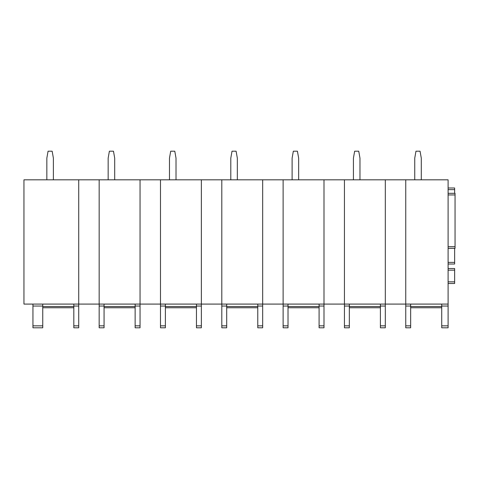 <?xml version="1.0" encoding="UTF-8"?>
<svg xmlns="http://www.w3.org/2000/svg" width="479" height="479" viewBox="0 0 479 479"><rect width="100%" height="100%" fill="white"/><g stroke="black" fill="none" stroke-linecap="round" stroke-linejoin="round"><path stroke-width="0.72" d="M78.724 327.798L73.82 327.798L78.724 327.798L78.724 179.817L448.099 179.817L448.099 325.84L441.722 325.84L441.722 304.087M78.724 304.087L23.95 304.087L23.95 179.817L78.724 179.817L78.724 304.087L140.042 304.087L140.042 179.817L140.042 304.087L201.36 304.087L201.36 179.817L201.36 304.087L262.678 304.087L262.678 179.817L262.678 304.087L323.996 304.087L323.996 179.817L323.996 304.087L385.314 304.087L385.314 179.817L385.314 304.087L448.099 304.087M73.82 304.087L73.82 327.798M42.757 304.087L42.757 325.84L32.943 325.84L32.943 327.798L42.757 327.798L42.757 325.84M32.943 304.087L32.943 325.84M42.757 307.763L73.82 307.763M140.042 327.798L135.138 327.798L140.042 327.798L140.042 304.087M135.138 304.087L135.138 327.798M99.165 304.087L99.165 179.817L99.165 327.798L104.069 327.798L104.069 325.84L99.165 325.84M104.069 304.087L104.069 325.84M104.069 307.763L135.138 307.763M201.36 327.798L196.456 327.798L201.36 327.798L201.36 304.087M196.456 304.087L196.456 327.798M160.483 304.087L160.483 179.817L160.483 327.798L165.387 327.798L165.387 325.84L160.483 325.84M165.387 304.087L165.387 325.84M165.387 307.763L196.456 307.763M262.678 327.798L257.774 327.798L262.678 327.798L262.678 304.087M257.774 304.087L257.774 327.798M221.801 304.087L221.801 179.817L221.801 327.798L226.705 327.798L226.705 325.84L221.801 325.84M226.705 304.087L226.705 325.84M226.705 307.763L257.774 307.763M323.996 327.798L319.092 327.798L323.996 327.798L323.996 304.087M319.092 304.087L319.092 327.798M283.119 304.087L283.119 179.817L283.119 327.798L288.023 327.798L288.023 325.84L283.119 325.84M288.023 304.087L288.023 325.84M288.023 307.763L319.092 307.763M385.314 327.798L380.404 327.798L385.314 327.798L385.314 304.087M380.404 304.087L380.404 327.798M344.437 304.087L344.437 179.817L344.437 327.798L349.341 327.798L349.341 325.84L344.437 325.84M349.341 304.087L349.341 325.84M349.341 307.763L380.404 307.763M448.099 327.798L441.722 327.798L448.099 327.798L448.099 325.84M448.099 193.306L455.05 193.306L448.099 193.306L455.05 193.306L455.05 248.332L448.099 248.332M405.749 304.087L405.749 179.817L405.749 327.798L410.659 327.798L410.659 325.84L405.749 325.84M441.722 327.798L441.722 325.84M448.099 262.39L454.643 262.39L454.643 264.025L448.099 264.025L454.643 264.025M454.643 262.39L454.643 248.332M454.643 193.306L454.643 187.996L448.099 187.996M448.099 283.484L454.643 283.484L454.643 268.521L448.099 268.521M410.659 304.087L410.659 325.84M410.659 307.763L441.722 307.763M46.84 179.817L46.84 158.154L48.068 151.202L52.157 151.202L53.385 158.154L53.385 179.817M108.158 179.817L108.158 158.154L109.386 151.202L113.475 151.202L114.697 158.154L114.697 179.817M169.476 179.817L169.476 158.154L170.704 151.202L174.787 151.202L176.015 158.154L176.015 179.817M230.794 179.817L230.794 158.154L232.022 151.202L236.105 151.202L237.333 158.154L237.333 179.817M292.112 179.817L292.112 158.154L293.334 151.202L297.423 151.202L298.651 158.154L298.651 179.817M353.424 179.817L353.424 158.154L354.652 151.202L358.741 151.202L359.969 158.154L359.969 179.817M414.742 179.817L414.742 158.154L415.97 151.202L420.059 151.202L421.286 158.154L421.286 179.817M78.724 306.045L73.82 306.045M78.724 325.84L73.82 325.84M73.82 306.542L42.757 306.542M42.757 306.045L32.943 306.045M42.757 327.798L32.943 327.798M140.042 306.045L135.138 306.045M140.042 325.84L135.138 325.84M135.138 306.542L104.069 306.542M104.069 306.045L99.165 306.045M104.069 327.798L99.165 327.798M201.36 306.045L196.456 306.045M201.36 325.84L196.456 325.84M196.456 306.542L165.387 306.542M165.387 306.045L160.483 306.045M165.387 327.798L160.483 327.798M262.678 306.045L257.774 306.045M262.678 325.84L257.774 325.84M257.774 306.542L226.705 306.542M226.705 306.045L221.801 306.045M226.705 327.798L221.801 327.798M323.996 306.045L319.092 306.045M323.996 325.84L319.092 325.84M319.092 306.542L288.023 306.542M288.023 306.045L283.119 306.045M288.023 327.798L283.119 327.798M385.314 306.045L380.404 306.045M385.314 325.84L380.404 325.84M380.404 306.542L349.341 306.542M349.341 306.045L344.437 306.045M349.341 327.798L344.437 327.798M448.099 306.045L441.722 306.045M448.099 246.697L455.05 246.697M448.099 194.941L455.05 194.941M448.099 189.63L454.643 189.63M448.099 281.85L454.643 281.85M448.099 270.156L454.643 270.156M410.659 306.045L405.749 306.045M441.722 306.542L410.659 306.542"/></g></svg>
